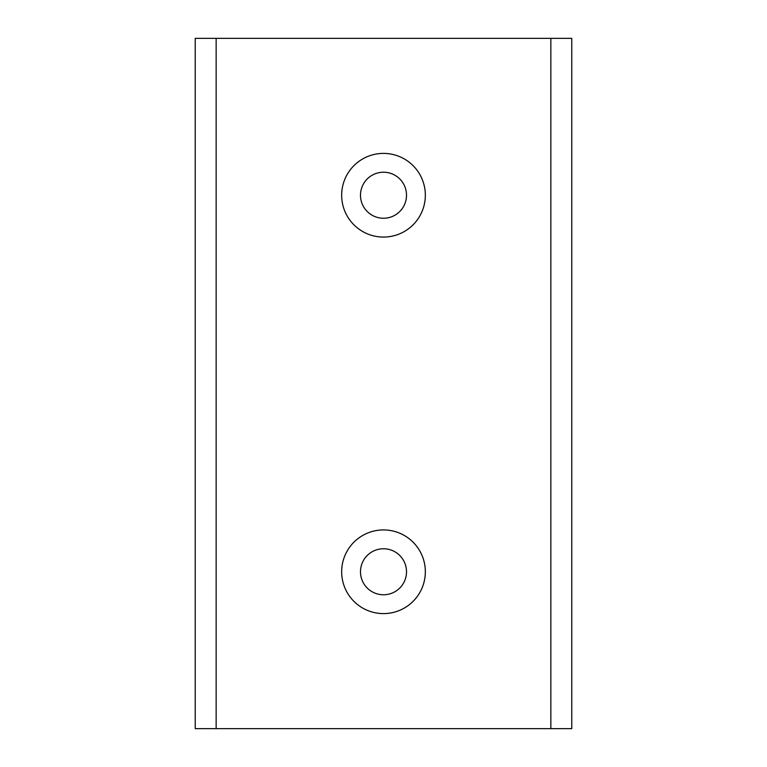 <?xml version="1.0" encoding="UTF-8"?>
<svg xmlns="http://www.w3.org/2000/svg" width="767" height="767" viewBox="0 0 767 767"><rect width="100%" height="100%" fill="white"/><g stroke="black" fill="none" stroke-linecap="round" stroke-linejoin="round"><path stroke-width="1.15" d="M571.76 728.65L195.24 728.65L195.24 38.35L571.76 38.35L571.76 728.65M383.5 237.07A41.84 41.84 0 0 0 425.34 195.24A41.84 41.84 0 0 0 383.5 153.4A41.84 41.84 0 0 0 341.66 195.24A41.84 41.84 0 0 0 383.5 237.07M383.5 613.6A41.84 41.84 0 0 0 425.34 571.76A41.84 41.84 0 0 0 383.5 529.93A41.84 41.84 0 0 0 341.66 571.76A41.84 41.84 0 0 0 383.5 613.6M364.267 207.876A23.01 23.01 0 0 1 370.864 176.007A23.01 23.01 0 0 1 402.733 182.604A23.01 23.01 0 0 1 396.136 214.463A23.01 23.01 0 0 1 364.267 207.876M418.466 172.259A41.84 41.84 0 0 1 406.472 230.196A41.84 41.84 0 0 1 348.534 218.212A41.84 41.84 0 0 1 360.528 160.274A41.84 41.84 0 0 1 418.466 172.259M405.676 577.906A23.01 23.01 0 0 1 377.354 593.936A23.01 23.01 0 0 1 361.324 565.615A23.01 23.01 0 0 1 389.646 549.594A23.01 23.01 0 0 1 405.676 577.906M343.185 560.591A41.84 41.84 0 0 1 394.669 531.445A41.84 41.84 0 0 1 423.815 582.939A41.84 41.84 0 0 1 372.331 612.085A41.84 41.84 0 0 1 343.185 560.591M550.85 728.65L550.85 38.35M216.15 38.35L216.15 728.65"/></g></svg>
